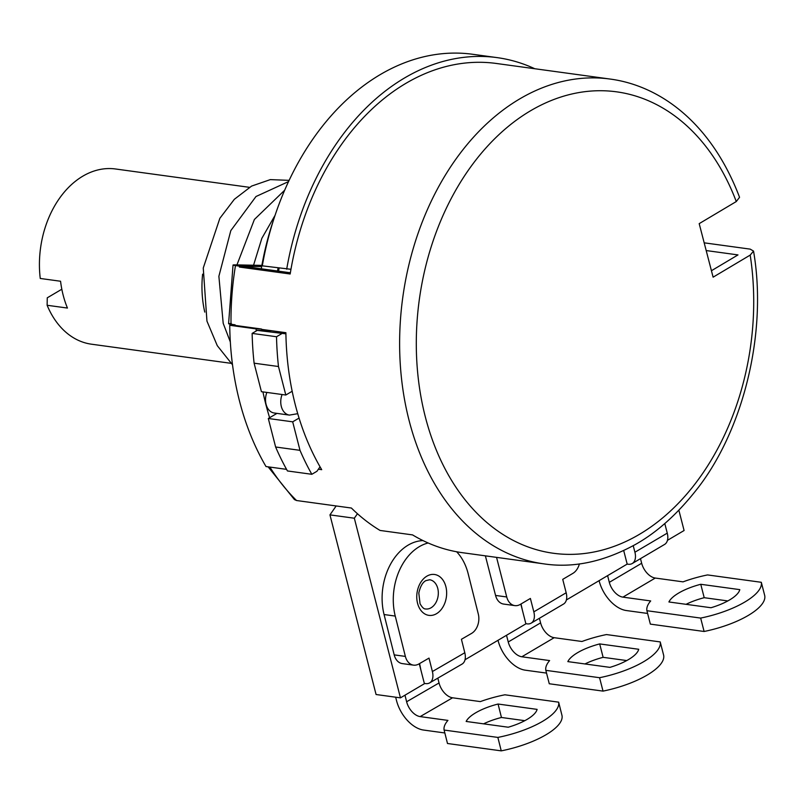 <?xml version="1.0" encoding="UTF-8"?>
<svg xmlns="http://www.w3.org/2000/svg" width="805" height="805" viewBox="0 0 805 805"><rect width="100%" height="100%" fill="white"/><g stroke="black" fill="none" stroke-linecap="round" stroke-linejoin="round"><path stroke-width="1.21" d="M534.762 68.727A250.546 179.978 97.8 0 0 497.108 57.618L472.726 54.287A250.546 179.978 97.8 0 0 262.309 265.841L290.967 269.293A244.65 175.742 -82.2 0 1 496.313 63.464L610.089 79.051A244.65 175.742 97.8 0 0 409.292 421.246A244.65 175.742 97.8 0 0 543.667 563.832L462.402 552.693A244.65 175.742 -82.2 0 1 412.563 534.902L380.061 530.445A244.65 175.742 -82.2 0 1 357.46 513.731A244.65 175.742 -82.2 0 1 351.393 508.036L296.532 500.519L294.419 499.563L268.105 466.83M290.374 272.774L250.083 267.26L239.387 267.049L290.172 274.002A244.65 175.742 -82.2 0 1 290.967 269.293M667.466 540.326L684.089 530.515L678.867 510.209M623.714 550.6L627.176 564.094L566.378 599.956M495.558 595.438L506.727 596.968A14.742 10.586 97.8 0 0 514.838 605.612L503.658 604.072A14.742 10.586 97.8 0 1 495.558 595.438L485.385 555.842M465.018 659.758L525.896 623.845L520.825 604.092M394.198 654.878L405.368 656.407A14.742 10.586 97.8 0 0 413.498 665.131L402.329 663.602A14.742 10.586 97.8 0 1 394.198 654.878L384.066 614.537A53.06 38.117 -82.2 0 1 422.987 540.588M336.168 505.953L329.949 514.878L354.331 518.219L400.457 697.855L424.406 683.717L419.274 663.743M354.331 518.219L357.46 513.731M704.184 242.828L750.2 249.127L753.54 251.1L750.19 255.094L713.109 277.172L699.193 223.639L736.273 201.552L739.554 197.295C710.906 121.917 659.285 85.582 610.089 79.051M318.367 469.224L321.718 469.677A244.65 175.742 -82.2 0 1 320.048 466.82A244.65 175.742 -82.2 0 1 299.058 418.077A244.65 175.742 -82.2 0 1 295.516 405.66A244.65 175.742 -82.2 0 1 292.175 391.26A244.65 175.742 -82.2 0 1 285.906 333.834A244.65 175.742 -82.2 0 1 285.886 332.696L261.504 329.356A244.65 175.742 -82.2 0 1 261.494 329.024L235.09 325.411A244.65 175.742 -82.2 0 1 235.08 324.818L231.015 324.264C227.694 323.771 227.805 323.529 231.337 323.56M261.665 266.566L239.538 266.133A244.65 175.742 97.8 0 0 239.387 267.049M239.538 266.133L235.473 265.58C232.142 265.087 232.253 264.845 235.795 264.875C232.253 264.845 232.142 265.087 235.473 265.58A244.65 175.742 -82.2 0 0 231.015 324.264M278.067 268.005A228.439 164.099 97.8 0 0 277.544 271.023M279.114 268.146A226.97 163.043 97.8 0 0 278.59 271.164M261.494 329.024L256.151 328.893A252.025 181.034 97.8 0 0 256.181 331.016L257.238 330.392L271.688 330.744M257.238 330.392L285.906 333.834M281.619 333.733L276.518 336.742A257.65 185.08 -82.2 0 0 278.48 366.517L285.805 395.024L292.175 391.26M285.805 395.024L261.424 391.683L254.108 363.186A257.65 185.08 -82.2 0 1 252.136 333.401L256.181 331.016M299.058 418.077L292.688 421.83L268.307 418.489L276.96 413.388M320.048 466.82L316.939 471.277L311.837 474.296A257.65 185.08 -82.2 0 1 300.003 450.337L292.688 421.83M235.09 325.411L229.737 325.28L256.151 328.893M286.56 469.355L266.002 466.548A252.025 181.034 -82.2 0 1 229.737 325.28M261.293 268.79A228.439 164.099 -82.2 0 1 273.75 219.322M329.949 514.878L376.076 694.514L400.457 697.855M420.874 669.961L419.586 663.562M424.336 683.415L425.603 683.596A14.742 8.946 -120.1 0 0 429.618 682.902A14.742 8.946 -120.1 0 0 432.386 671.541L429.005 658.098L418.882 663.974A14.742 10.586 97.8 0 1 413.498 665.131M405.368 656.407L395.245 616.077A53.06 38.117 -82.2 0 1 428.139 542.983M456.626 551.767A53.06 38.117 -82.2 0 1 468.178 573.764L478.311 614.094A14.742 10.586 97.8 0 1 471.559 633.414L461.426 639.291L464.797 652.734A14.742 8.946 59.9 0 1 462.04 664.095L429.618 682.902M452.571 697.794L480.344 701.598A58.956 20.024 165.9 0 1 504.896 694.796L558.65 702.161L562.021 715.605A58.956 20.024 165.9 0 1 501.243 750.864L447.489 743.498L444.108 730.055A58.956 20.024 165.9 0 1 447.932 720.405L420.16 716.601A14.742 8.946 59.9 0 1 406.626 701.769L439.037 682.962A14.742 8.946 -120.1 0 0 452.571 697.794L420.16 716.601M437.829 678.132L439.037 682.962M404.975 695.188L406.626 701.769M444.843 732.963L423.531 730.044A29.473 17.891 -120.1 0 1 396.463 700.37L395.668 697.2M444.108 730.055L497.862 737.42A58.956 20.024 -14.1 0 0 558.65 702.161M466.155 721.451A36.849 12.518 165.9 0 1 498.074 704.033L537.106 709.376A36.849 12.518 165.9 0 1 508.237 727.217L466.155 721.451M483.584 723.836A36.849 12.518 165.9 0 1 501.455 717.476L524.81 720.676M497.862 737.42L501.243 750.864M501.455 717.476L498.074 704.033M607.604 575.645L609.315 582.337L641.665 563.259A14.742 8.915 -120.5 0 0 655.27 578.05L683.043 581.854A58.956 20.256 165.6 0 1 707.555 574.931L761.309 582.297L764.75 595.7A58.956 20.256 165.6 0 1 704.103 631.482L650.349 624.117L646.908 610.713A58.956 20.256 165.6 0 1 650.692 600.943L622.919 597.139A14.742 8.915 59.5 0 1 609.315 582.337M647.612 613.45L626.36 610.542A29.473 17.831 -120.5 0 1 599.162 580.948L599.091 580.667M664.789 523.542L667.254 533.131A14.742 8.915 59.5 0 1 664.588 544.432L632.237 563.52A14.742 8.915 -120.5 0 1 628.192 564.235L627.176 564.094M632.237 563.52A14.742 8.915 -120.5 0 0 634.914 552.22L633.233 545.71M262.933 391.884A252.025 181.034 97.8 0 0 269.615 417.725M276.518 336.742L252.136 333.401M278.48 366.517L254.108 363.186M282.102 394.51A14.742 10.586 97.8 0 0 281.317 406.455A14.742 10.586 97.8 0 0 289.418 415.098L274.183 413.005A14.742 10.586 -82.2 0 1 266.868 392.427M311.837 474.296L287.455 470.955A257.65 185.08 -82.2 0 1 275.622 446.996L268.307 418.489M300.003 450.337L275.622 446.996M711.429 270.732L737.994 254.913L706.186 250.556M497.108 57.618A250.546 179.978 97.8 0 0 286.691 269.182M686.061 604.313A36.849 12.659 165.6 0 1 704.204 597.692L727.831 600.933M646.908 610.713L700.662 618.079A58.956 20.256 -14.4 0 0 761.309 582.297M668.915 601.969A36.849 12.659 165.6 0 1 700.763 584.289L739.795 589.632A36.849 12.659 165.6 0 1 710.996 607.735L668.915 601.969M640.488 558.66L641.665 563.259M700.662 618.079L704.103 631.482M704.204 597.692L700.763 584.289M522.415 610.291L521.026 603.971M525.856 623.694L527.114 623.865A14.742 8.915 -120.5 0 0 531.159 623.151A14.742 8.915 -120.5 0 0 533.826 611.85L530.384 598.447L520.282 604.414A14.742 10.586 97.8 0 1 514.838 605.612M506.727 596.968L496.564 557.382M531.159 623.151L563.5 604.072A14.742 8.915 59.5 0 0 566.177 592.772L562.735 579.359L572.838 573.402A14.742 10.586 97.8 0 0 579.399 563.882M554.182 637.691L581.955 641.494A58.956 20.256 165.6 0 1 606.477 634.561L660.231 641.927L663.672 655.34A58.956 20.256 165.6 0 1 603.026 691.113L549.272 683.757L545.83 670.344A58.956 20.256 165.6 0 1 549.614 660.583L521.841 656.769A14.742 8.915 59.5 0 1 508.237 641.977L540.588 622.889A14.742 8.915 -120.5 0 0 554.182 637.691L521.841 656.769M539.4 618.29L540.588 622.889M506.516 635.276L508.237 641.977M546.525 673.091L525.283 670.183A29.473 17.831 -120.5 0 1 498.084 640.589L498.003 640.297M545.83 670.344L599.574 677.709A58.956 20.256 -14.4 0 0 660.231 641.927M567.837 661.609A36.849 12.659 165.6 0 1 599.685 643.919L638.717 649.273A36.849 12.659 165.6 0 1 609.918 667.365L567.837 661.609M584.973 663.954A36.849 12.659 165.6 0 1 603.126 657.333L626.753 660.563M599.574 677.709L603.026 691.113M603.126 657.333L599.685 643.919M261.877 265.398A29.473 21.172 97.8 0 0 261.233 265.368L235.795 264.875M253.555 265.217L261.846 238.32L275.058 215.338M284.658 190.232L254.39 219.483L236.942 264.895M232.514 364.786L217.269 345.647L206.945 321.094L203.263 268.015L219.846 218.326L234.336 199.308L251.593 186.086L270.329 179.616L289.126 180.35M230.331 341.954L223.196 323.328L218.88 276.296L230.804 230.622L256 196.511L288.552 181.578M204.762 312.088A88.429 63.525 -82.2 0 1 202.619 274.163M249.429 187.324L115.497 168.98A88.429 63.525 -82.2 0 0 40.25 278.46L60.566 281.247A88.429 63.525 97.8 0 0 63.162 295.153A88.429 63.525 97.8 0 0 67.449 308.053L47.133 305.276L47.254 297.82L61.824 289.226M230.944 363.307L91.488 344.198A88.429 63.525 -82.2 0 1 47.133 305.276M296.532 500.519A244.65 175.742 -82.2 0 1 269.856 467.071M395.245 616.077L384.066 614.537M464.797 652.734L432.386 671.541M436.441 613.742A20.638 14.822 -82.2 0 1 417.523 603.146A20.638 14.822 -82.2 0 1 426.982 576.098A20.638 14.822 -82.2 0 1 445.89 586.694A20.638 14.822 -82.2 0 1 436.441 613.742M431.027 607.805A14.742 10.586 -82.2 0 1 425.644 608.962C423.943 609.123 422.072 607.362 420.039 603.69L418.811 593.074C420.28 586.422 422.635 582.277 425.875 580.636L429.649 579.761A14.742 10.586 -82.2 0 1 438.302 592.067A14.742 10.586 -82.2 0 1 431.027 607.805M736.273 201.552A232.866 167.269 97.8 0 0 453.084 194.991A232.866 167.269 97.8 0 0 545.871 551.989A232.866 167.269 97.8 0 0 750.19 255.094M622.919 597.139L655.27 578.05M667.254 533.131L634.914 552.22M566.177 592.772L533.826 611.85M261.867 265.459L261.233 265.368M289.418 415.098L297.729 413.69M753.54 251.1C767.92 334.115 742.421 433.372 694.796 491.885C676.12 515.23 656.296 532.779 635.306 544.532C603.599 561.88 573.049 568.31 543.667 563.832M233.037 265.036L228.58 323.721"/></g></svg>
